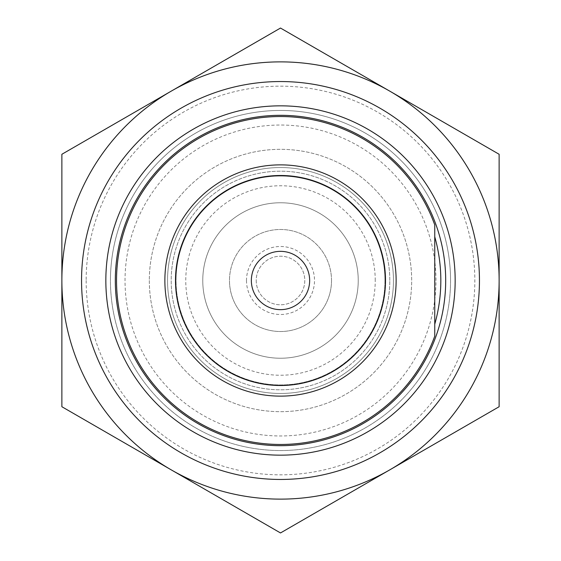 <?xml version="1.0" encoding="UTF-8"?>
<svg xmlns="http://www.w3.org/2000/svg" width="561" height="561" viewBox="0 0 561 561"><rect width="100%" height="100%" fill="white"/><g stroke="black" fill="none" stroke-linecap="round" stroke-linejoin="round"><path stroke-width="0.42" stroke-dasharray="2.81 2.1" d="M435.967 280.5A155.467 155.467 0 0 0 280.5 125.033A155.467 155.467 0 0 0 125.033 280.5A155.467 155.467 0 0 0 280.5 435.967A155.467 155.467 0 0 0 435.967 280.5A155.467 155.467 0 0 0 280.5 125.033A155.467 155.467 0 0 0 125.033 280.5A155.467 155.467 0 0 0 280.5 435.967A155.467 155.467 0 0 0 435.967 280.5M149.324 280.5A131.176 131.176 0 0 0 280.5 411.676A131.176 131.176 0 0 0 411.676 280.5A131.176 131.176 0 0 0 280.5 149.324A131.176 131.176 0 0 0 149.324 280.5A131.176 131.176 0 0 0 280.5 411.676A131.176 131.176 0 0 0 411.676 280.5A131.176 131.176 0 0 0 280.5 149.324A131.176 131.176 0 0 0 149.324 280.5M246.489 280.5A34.011 34.011 0 0 0 280.5 314.511A34.011 34.011 0 0 0 314.511 280.5A34.011 34.011 0 0 0 280.5 246.489A34.011 34.011 0 0 0 246.489 280.5M256.209 280.5A24.291 24.291 0 0 0 280.5 304.791A24.291 24.291 0 0 0 304.791 280.5A24.291 24.291 0 0 0 280.5 256.209A24.291 24.291 0 0 0 256.209 280.5A24.291 24.291 0 0 0 280.5 304.791A24.291 24.291 0 0 0 304.791 280.5A24.291 24.291 0 0 0 280.5 256.209A24.291 24.291 0 0 0 256.209 280.5M331.516 280.5A51.016 51.016 0 0 0 280.5 229.484A51.016 51.016 0 0 0 229.484 280.5A51.016 51.016 0 0 1 280.5 229.484A51.016 51.016 0 0 1 331.516 280.5A51.016 51.016 0 0 1 280.5 331.516A51.016 51.016 0 0 1 229.484 280.5A51.016 51.016 0 0 0 280.5 331.516A51.016 51.016 0 0 0 331.516 280.5M309.651 280.5A29.151 29.151 0 0 0 280.5 251.349A29.151 29.151 0 0 0 251.349 280.5A29.151 29.151 0 0 0 280.5 309.651A29.151 29.151 0 0 0 309.651 280.5M202.766 280.5A77.734 77.734 0 0 0 280.5 358.234A77.734 77.734 0 0 0 358.234 280.5A77.734 77.734 0 0 0 280.5 202.766A77.734 77.734 0 0 0 202.766 280.5A77.734 77.734 0 0 0 280.5 358.234A77.734 77.734 0 0 0 358.234 280.5A77.734 77.734 0 0 0 280.5 202.766A77.734 77.734 0 0 0 202.766 280.5M167.543 280.5A112.957 112.957 0 0 0 280.5 393.457A112.957 112.957 0 0 0 393.457 280.5A112.957 112.957 0 0 0 280.5 167.543A112.957 112.957 0 0 0 167.543 280.5A112.957 112.957 0 0 0 280.5 393.457A112.957 112.957 0 0 0 393.457 280.5A112.957 112.957 0 0 0 280.5 167.543A112.957 112.957 0 0 0 167.543 280.5M115.314 280.5A165.186 165.186 0 0 0 280.5 445.686A165.186 165.186 0 0 0 445.686 280.5A165.186 165.186 0 0 0 280.5 115.314A165.186 165.186 0 0 0 115.314 280.5M105.84 280.5A174.66 174.66 0 0 0 280.5 455.16A174.66 174.66 0 0 0 455.16 280.5A174.66 174.66 0 0 0 280.5 105.84A174.66 174.66 0 0 0 105.84 280.5M375.239 280.5A94.739 94.739 0 0 0 280.5 185.761A94.739 94.739 0 0 0 185.761 280.5A94.739 94.739 0 0 0 280.5 375.239A94.739 94.739 0 0 0 375.239 280.5M389.811 280.5A109.311 109.311 0 0 0 280.5 171.189A109.311 109.311 0 0 0 171.189 280.5A109.311 109.311 0 0 0 280.5 389.811A109.311 109.311 0 0 0 389.811 280.5A109.311 109.311 0 0 0 280.5 171.189A109.311 109.311 0 0 0 171.189 280.5A109.311 109.311 0 0 0 280.5 389.811A109.311 109.311 0 0 0 389.811 280.5A109.311 109.311 0 0 0 280.5 171.189A109.311 109.311 0 0 0 171.189 280.5A109.311 109.311 0 0 0 280.5 389.811A109.311 109.311 0 0 0 389.811 280.5M384.958 280.5A104.458 104.458 0 0 0 280.5 176.042A104.458 104.458 0 0 0 176.042 280.5A104.458 104.458 0 0 0 280.5 384.958A104.458 104.458 0 0 0 384.958 280.5A104.458 104.458 0 0 0 280.5 176.042A104.458 104.458 0 0 0 176.042 280.5A104.458 104.458 0 0 0 280.5 384.958A104.458 104.458 0 0 0 384.958 280.5A104.458 104.458 0 0 0 280.5 176.042A104.458 104.458 0 0 0 176.042 280.5M450.546 280.5A170.046 170.046 0 0 0 280.5 110.454A170.046 170.046 0 0 0 110.454 280.5A170.046 170.046 0 0 0 280.5 450.546A170.046 170.046 0 0 0 450.546 280.5A170.046 170.046 0 0 0 280.5 110.454A170.046 170.046 0 0 0 110.454 280.5A170.046 170.046 0 0 0 280.5 450.546A170.046 170.046 0 0 0 450.546 280.5A170.046 170.046 0 0 0 280.5 110.454A170.046 170.046 0 0 0 110.454 280.5M440.827 280.5A160.327 160.327 0 0 0 434.754 236.791L434.754 224.891A163.973 163.973 0 0 0 116.527 280.5A163.973 163.973 0 0 0 434.754 336.109L434.754 324.209A160.327 160.327 0 0 0 440.827 280.5M434.754 324.209L434.754 236.791M61.871 406.725L280.5 532.95L499.129 406.725L499.129 154.275L280.5 28.05L61.871 154.275L61.871 406.725M61.871 280.5A218.629 218.629 0 0 0 389.811 469.838A218.629 218.629 0 0 0 389.811 91.163A218.629 218.629 0 0 0 61.871 280.5M86.163 280.5A194.337 194.337 0 0 0 280.5 474.837A194.337 194.337 0 0 0 474.837 280.5A194.337 194.337 0 0 0 280.5 86.163A194.337 194.337 0 0 0 86.163 280.5"/><path stroke-width="0.84" d="M309.651 280.5A29.151 29.151 0 0 0 280.5 251.349A29.151 29.151 0 0 0 251.349 280.5A29.151 29.151 0 0 0 280.5 309.651A29.151 29.151 0 0 0 309.651 280.5A29.151 29.151 0 0 0 280.5 251.349A29.151 29.151 0 0 0 251.349 280.5M164.871 280.5A115.629 115.629 0 0 0 280.5 396.129A115.629 115.629 0 0 0 396.129 280.5A115.629 115.629 0 0 0 280.5 164.871A115.629 115.629 0 0 0 164.871 280.5M385.505 280.5A105.005 105.005 0 0 1 280.5 385.505A105.005 105.005 0 0 1 175.495 280.5A105.005 105.005 0 0 1 280.5 175.495A105.005 105.005 0 0 1 385.505 280.5M115.314 280.5A165.186 165.186 0 0 0 280.5 445.686A165.186 165.186 0 0 0 445.686 280.5A165.186 165.186 0 0 0 280.5 115.314A165.186 165.186 0 0 0 115.314 280.5M105.84 280.5A174.66 174.66 0 0 0 280.5 455.16A174.66 174.66 0 0 0 455.16 280.5A174.66 174.66 0 0 0 280.5 105.84A174.66 174.66 0 0 0 105.84 280.5M81.548 280.5A198.952 198.952 0 0 0 280.5 479.452A198.952 198.952 0 0 0 479.452 280.5A198.952 198.952 0 0 0 280.5 81.548A198.952 198.952 0 0 0 81.548 280.5M434.754 324.209A160.327 160.327 0 0 0 434.754 236.791M499.129 154.275L499.129 280.5A218.629 218.629 0 0 0 389.811 91.163L499.129 154.275M499.129 280.5L499.129 406.725L389.811 469.838A218.629 218.629 0 0 0 499.129 280.5M389.811 469.838L280.5 532.95L171.189 469.838A218.629 218.629 0 0 0 389.811 469.838M280.5 28.05L389.811 91.163A218.629 218.629 0 0 0 171.189 91.163L280.5 28.05M171.189 469.838L61.871 406.725L61.871 280.5A218.629 218.629 0 0 0 171.189 469.838M61.871 154.275L171.189 91.163A218.629 218.629 0 0 0 61.871 280.5L61.871 154.275M434.754 224.891A163.973 163.973 0 0 0 182.718 148.875A163.973 163.973 0 0 0 182.718 412.125A163.973 163.973 0 0 0 434.754 336.109L434.754 224.891"/></g></svg>
